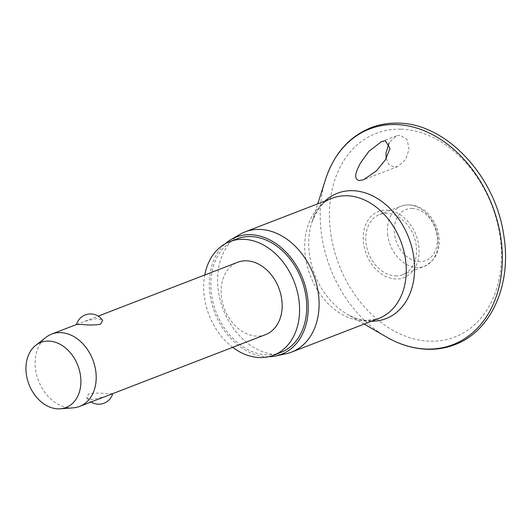 <?xml version="1.0" encoding="UTF-8"?>
<svg xmlns="http://www.w3.org/2000/svg" width="532" height="532" viewBox="0 0 532 532"><rect width="100%" height="100%" fill="white"/><g stroke="black" fill="none" stroke-linecap="round" stroke-linejoin="round"><path stroke-width="0.4" stroke-dasharray="2.66 2" d="M386.212 158.516L388.925 164.541L394.272 167.121L397.87 166.463L405.61 159.64L409.088 149.306L407.073 139.597L400.031 135.195L396.506 135.826L389.131 142.676M386.518 210.147A35.451 26.62 68.9 0 1 418.704 245.432A35.451 26.62 68.9 0 1 395.828 278.987A35.451 26.62 68.9 0 1 363.635 243.696A35.451 26.62 68.9 0 1 386.518 210.147M285.99 353.773A64.452 48.405 68.9 0 1 276.8 354.578A64.452 48.405 68.9 0 1 221.212 303.719A64.452 48.405 68.9 0 1 239.892 234.386M268.793 356.699A62.823 47.182 68.9 0 1 267.037 356.679A62.823 47.182 68.9 0 1 214.376 311.619A62.823 47.182 68.9 0 1 225.189 243.776M280.723 352.477A60.881 45.725 68.9 0 1 266.785 354.797A60.881 45.725 68.9 0 1 213.279 303.26A60.881 45.725 68.9 0 1 236.86 238.888M395.402 275.855A32.226 24.199 -111.1 0 0 402.777 274.632A32.226 24.199 -111.1 0 0 415.259 240.557A32.226 24.199 -111.1 0 0 386.944 213.279A32.226 24.199 -111.1 0 0 379.562 214.502A32.226 24.199 -111.1 0 0 367.08 248.577A32.226 24.199 -111.1 0 0 395.402 275.855M73.256 407.844A38.77 29.114 68.9 0 1 70.756 407.898A38.77 29.114 68.9 0 1 37.945 379.216A38.77 29.114 68.9 0 1 46.018 337.315M112.671 393.66L107.471 393.72C100.701 392.882 94.45 392.955 88.711 393.933L86.603 397.637L91.956 399.712L104.505 396.812M265.588 334.615A38.77 29.114 68.9 0 1 256.717 336.091A38.77 29.114 68.9 0 1 222.649 303.273A38.77 29.114 68.9 0 1 237.664 262.283M76.581 324.48L84.741 321.328L97.29 318.435L102.643 320.51M232.703 347.316A60.881 45.725 68.9 0 1 204.773 274.984M386.345 336.929A115.61 86.829 68.9 0 1 325.531 179.417M401.115 129.19A109.173 81.988 68.9 0 1 500.246 237.87A109.173 81.988 68.9 0 1 429.776 341.198A109.173 81.988 68.9 0 1 330.645 232.517A109.173 81.988 68.9 0 1 401.115 129.19M371.489 321.255A67.218 50.48 68.9 0 1 370.472 321.235A67.218 50.48 68.9 0 1 347.157 314.179A67.218 50.48 68.9 0 1 311.792 222.595A67.218 50.48 68.9 0 1 325.059 201.003M364.201 324.068L347.157 314.179C354.246 318.176 360.896 320.237 367.12 320.37L378.718 318.462A64.452 48.405 68.9 0 1 363.961 320.922A64.452 48.405 68.9 0 1 307.323 266.366A64.452 48.405 68.9 0 1 332.287 198.217C324.294 200.285 317.458 208.411 311.792 222.595L317.764 203.823M387.781 235.423A32.226 24.199 68.9 0 1 401.201 206.15A32.226 24.199 68.9 0 1 408.583 204.92A32.226 24.199 68.9 0 1 437.843 236.999A32.226 24.199 68.9 0 1 424.416 266.273A32.226 24.199 68.9 0 1 417.041 267.503A32.226 24.199 68.9 0 1 387.781 235.423M412.2 208.471A27.378 20.562 68.9 0 1 437.065 235.729A27.378 20.562 68.9 0 1 419.389 261.644A27.378 20.562 68.9 0 1 394.531 234.386A27.378 20.562 68.9 0 1 412.2 208.471M397.87 166.463L363.609 179.696M379.562 214.502L401.201 206.15C420.347 199.985 436.173 217.608 438.88 236.235C440.709 250.06 435.888 260.075 424.416 266.273L402.777 274.632M86.603 397.637A14.537 14.537 0 0 0 91.078 401.999M84.741 321.328L98.174 316.141M396.506 135.82L381.517 141.612"/><path stroke-width="0.8" d="M385.447 140.82L390.036 148.475L385.328 159.986L376.337 170.925L363.609 179.696L359.452 180.567C352.31 179.078 356.939 169.814 360.397 163.118L368.895 151.327L381.517 141.612L385.447 140.82M225.189 243.776A62.823 47.182 68.9 0 1 231.061 239.533L239.892 234.386A64.452 48.405 68.9 0 1 245.126 231.872A64.452 48.405 68.9 0 1 259.882 229.412A64.452 48.405 68.9 0 1 316.52 283.968A64.452 48.405 68.9 0 1 291.556 352.118A64.452 48.405 68.9 0 1 285.99 353.773L275.995 355.901A62.823 47.182 68.9 0 1 268.793 356.699M231.061 239.533A62.823 47.182 68.9 0 1 250.545 234.685A62.823 47.182 68.9 0 1 306.598 291.503A62.823 47.182 68.9 0 1 275.995 355.901M204.773 274.984A60.881 45.725 68.9 0 1 229.698 241.654A60.881 45.725 68.9 0 1 243.636 239.333A60.881 45.725 68.9 0 1 297.135 290.871A60.881 45.725 68.9 0 1 273.554 355.243A60.881 45.725 68.9 0 1 259.616 357.564A60.881 45.725 68.9 0 1 232.703 347.316M229.698 241.654L236.86 238.888A60.881 45.725 68.9 0 1 250.798 236.567A60.881 45.725 68.9 0 1 304.297 288.105A60.881 45.725 68.9 0 1 280.723 352.477L273.554 355.243M35.744 345.334L46.018 337.315A38.77 29.114 68.9 0 1 51.704 334.089A38.77 29.114 68.9 0 1 60.575 332.613A38.77 29.114 68.9 0 1 94.643 365.424A38.77 29.114 68.9 0 1 79.627 406.421A38.77 29.114 68.9 0 1 73.256 407.844L60.256 408.809A34.893 26.201 68.9 0 1 58.008 408.855A34.893 26.201 68.9 0 1 28.475 383.047A34.893 26.201 68.9 0 1 35.744 345.334A34.893 26.201 68.9 0 1 48.844 341.098A34.893 26.201 68.9 0 1 80.312 374.415A34.893 26.201 68.9 0 1 60.256 408.809M79.627 406.421L265.588 334.615A38.77 29.114 68.9 0 0 280.603 293.624A38.77 29.114 68.9 0 0 246.535 260.806A38.77 29.114 68.9 0 0 237.664 262.283L98.174 316.141M102.643 320.51L100.535 324.207C94.802 325.185 88.545 325.258 81.782 324.42L76.502 324.52A14.537 14.537 0 0 1 102.643 320.51M389.131 142.676L385.926 153.263L386.212 158.516M426.451 349.065A115.61 86.829 68.9 0 1 386.345 336.929C399.732 344.663 413.384 348.779 427.289 349.278C436.872 349.571 446.009 348.048 454.707 344.709C491.362 331.336 512.037 284.141 503.751 235.304C495.644 176.471 446.315 123.338 398.335 123.145C388.752 122.852 379.609 124.375 370.917 127.713C349.098 136.638 333.97 153.874 325.531 179.417A115.61 86.829 68.9 0 1 396.094 124.548A115.61 86.829 68.9 0 1 501.078 239.633A115.61 86.829 68.9 0 1 426.451 349.065M325.059 201.003A67.218 50.48 68.9 0 1 352.822 190.695A67.218 50.48 68.9 0 1 413.77 256.976A67.218 50.48 68.9 0 1 371.489 321.255M245.126 231.872L332.287 198.217A64.452 48.405 68.9 0 1 347.037 195.756A64.452 48.405 68.9 0 1 403.675 250.319A64.452 48.405 68.9 0 1 378.718 318.462L291.556 352.118M91.078 401.999A14.537 14.537 0 0 0 112.744 393.633M51.704 334.089L76.508 324.507M364.201 324.068L386.345 336.929M317.764 203.823L325.531 179.417"/></g></svg>

